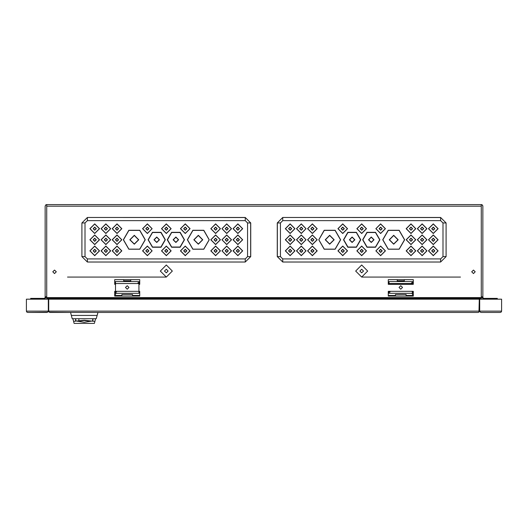 <?xml version="1.0" encoding="UTF-8"?>
<svg xmlns="http://www.w3.org/2000/svg" width="528" height="528" viewBox="0 0 528 528"><rect width="100%" height="100%" fill="white"/><g stroke="black" fill="none" stroke-linecap="round" stroke-linejoin="round"><path stroke-width="0.79" d="M71.359 315.44L97.119 315.44L96.241 318.707L72.237 318.707L70.561 312.457L49.302 312.239M92.895 321.202L94.901 321.361L94.373 323.4L74.105 323.4L73.564 321.38L84.335 320.265L92.895 321.202L92.895 318.707M478.698 312.239L478.394 312.385M49.606 312.385L70.561 312.457M395.459 296.043L395.459 294.479L406.091 294.479L406.091 296.043M121.909 296.043L121.909 294.479L132.541 294.479L132.541 296.043M478.988 311.989L479.325 299.171L48.286 299.171L48.286 311.091L47.645 312.246L27.766 312.457L26.915 312.16L26.407 311.243L26.4 299.171L48.286 299.171M49.342 312.266L48.675 311.091L48.965 311.929M501.356 311.87L501.6 311.091L501.197 312.055L500.234 312.457L480.929 312.451L480.011 311.942L479.714 311.091L479.959 311.87M390.027 281.582L395.109 281.582L389.05 281.582L389.05 283.543L412.5 283.543L412.5 281.582L406.441 281.582L411.523 281.582M390.027 292.136L389.05 292.136M389.05 291.357L389.05 293.311L412.5 293.311L412.5 291.357M404.296 279.629L404.296 281.582L397.261 281.582L397.261 279.629M411.523 282.757L412.5 282.757M116.477 281.582L121.559 281.582L115.5 281.582L115.5 283.543L138.95 283.543L138.95 281.582L132.891 281.582L137.973 281.582M116.477 292.136L115.5 292.136M115.5 283.543L115.5 291.357L139.729 291.357L139.729 296.043L114.721 296.043L114.721 291.357L115.5 291.357L115.5 293.311L138.95 293.311L138.95 283.543M130.739 279.629L130.739 281.582L123.704 281.582L123.704 279.629M137.973 282.757L138.95 282.757M412.163 292.136L412.5 292.136M481.279 299.171L481.279 298.393L481.279 299.171L481.279 298.393L46.721 298.393L46.721 297.607L481.279 297.607L481.279 298.393M479.714 299.171L479.714 311.091L501.6 311.091L501.6 299.171L479.325 299.171M46.721 297.607L46.721 204.811L45.751 204.937L45.157 206.164L45.652 205.022L46.629 204.6L481.609 204.633L482.519 205.214L482.843 206.164L482.249 204.937L481.279 204.811L481.279 297.607M30.697 299.171L30.697 298.393L44.378 298.393L45.157 297.607L45.157 296.828L46.721 296.828M481.279 296.828L482.843 296.828L482.843 206.164L482.843 297.607L483.622 298.393L497.303 298.393L497.303 299.171L497.303 298.393M87.364 258.918L87.364 262.046L81.893 256.575L81.893 222.968L87.364 217.496L245.243 217.516L87.364 217.496L87.364 220.625L85.021 222.968L85.021 256.575L87.364 258.918L245.243 258.918L247.586 256.575L247.586 222.968L245.243 220.625L87.364 220.625M245.243 220.625L245.243 217.496L250.714 222.968L250.714 256.575L245.243 262.046L87.364 262.046L81.893 256.575L81.893 222.968L87.364 217.496L81.913 222.968L81.913 256.575L85.021 256.575M81.913 256.575L87.364 262.02L245.243 262.02L87.364 262.046M282.757 258.918L282.757 262.046L277.286 256.575L277.286 222.968L282.757 217.496L440.636 217.516L282.757 217.496L282.757 220.625L280.414 222.968L280.414 256.575L282.757 258.918L440.636 258.918L442.979 256.575L442.979 222.968L440.636 220.625L282.757 220.625M440.636 220.625L440.636 217.496L446.107 222.968L446.107 256.575L440.636 262.046L282.757 262.046L277.286 256.575L277.286 222.968L282.757 217.496L277.312 222.968L277.312 256.575L280.414 256.575M277.312 256.575L282.757 262.02L440.636 262.02L282.757 262.046M145.24 239.771L139.768 230.294L128.825 230.294L123.354 239.771L128.825 249.249L139.768 249.249L145.24 239.771M209.253 239.771L203.782 230.294L192.839 230.294L187.367 239.771L192.839 249.249L203.782 249.249L209.253 239.771M123.473 239.771L128.885 230.399L139.709 230.399L145.121 239.771L139.709 249.143L128.885 249.143L123.473 239.771M187.486 239.771L192.898 230.399L203.722 230.399L209.134 239.771L203.722 249.143L192.898 249.143L187.486 239.771M165.323 239.771L161.027 232.327L152.427 232.327L148.13 239.771L152.427 247.216L161.027 247.216L165.323 239.771M184.477 239.771L180.173 232.327L171.58 232.327L167.277 239.771L171.58 247.216L180.173 247.216L184.477 239.771M148.328 239.771L152.526 232.492L160.928 232.492L165.132 239.771L160.928 247.045L152.526 247.045L148.328 239.771M167.475 239.771L171.679 232.492L180.081 232.492L184.279 239.771L180.081 247.045L171.679 247.045L167.475 239.771M340.633 239.771L335.161 230.294L324.218 230.294L318.747 239.771L324.218 249.249L335.161 249.249L340.633 239.771M404.646 239.771L399.175 230.294L388.232 230.294L382.76 239.771L388.232 249.249L399.175 249.249L404.646 239.771M318.866 239.771L324.278 230.399L335.102 230.399L340.514 239.771L335.102 249.143L324.278 249.143L318.866 239.771M382.879 239.771L388.291 230.399L399.115 230.399L404.527 239.771L399.115 249.143L388.291 249.143L382.879 239.771M360.723 239.771L356.42 232.327L347.827 232.327L343.523 239.771L347.827 247.216L356.42 247.216L360.723 239.771M379.87 239.771L375.573 232.327L366.973 232.327L362.677 239.771L366.973 247.216L375.573 247.216L379.87 239.771M343.721 239.771L347.919 232.492L356.321 232.492L360.525 239.771L356.321 247.045L347.919 247.045L343.721 239.771M362.868 239.771L367.072 232.492L375.474 232.492L379.672 239.771L375.474 247.045L367.072 247.045L362.868 239.771M99.535 250.873L94.73 246.061L89.925 250.873L94.73 255.677L99.535 250.873M99.535 239.771L94.73 234.967L89.925 239.771L94.73 244.576L99.535 239.771M99.535 228.67L94.73 223.865L89.925 228.67L94.73 233.482L99.535 228.67M110.675 250.873L105.864 246.061L101.059 250.873L105.864 255.677L110.675 250.873M110.675 239.771L105.864 234.967L101.059 239.771L105.864 244.576L110.675 239.771M110.675 228.67L105.864 223.865L101.059 228.67L105.864 233.482L110.675 228.67M121.81 250.873L117.005 246.061L112.2 250.873L117.005 255.677L121.81 250.873M121.81 239.771L117.005 234.967L112.2 239.771L117.005 244.576L121.81 239.771M121.81 228.67L117.005 223.865L112.2 228.67L117.005 233.482L121.81 228.67M220.407 250.873L215.602 246.061L210.791 250.873L215.602 255.677L220.407 250.873M220.407 239.771L215.602 234.967L210.791 239.771L215.602 244.576L220.407 239.771M220.407 228.67L215.602 223.865L210.791 228.67L215.602 233.482L220.407 228.67M231.548 250.873L226.736 246.061L221.932 250.873L226.736 255.677L231.548 250.873M231.548 239.771L226.736 234.967L221.932 239.771L226.736 244.576L231.548 239.771M231.548 228.67L226.736 223.865L221.932 228.67L226.736 233.482L231.548 228.67M242.682 250.873L237.877 246.061L233.066 250.873L237.877 255.677L242.682 250.873M242.682 239.771L237.877 234.967L233.066 239.771L237.877 244.576L242.682 239.771M242.682 228.67L237.877 223.865L233.066 228.67L237.877 233.482L242.682 228.67M90.037 250.873L94.73 246.18L99.416 250.873L94.73 255.559L90.037 250.873M90.037 239.771L94.73 235.079L99.416 239.771L94.73 244.457L90.037 239.771M90.037 228.67L94.73 223.984L99.416 228.67L94.73 233.363L90.037 228.67M101.178 250.873L105.864 246.18L110.557 250.873L105.864 255.559L101.178 250.873M101.178 239.771L105.864 235.079L110.557 239.771L105.864 244.457L101.178 239.771M101.178 228.67L105.864 223.984L110.557 228.67L105.864 233.363L101.178 228.67M112.312 250.873L117.005 246.18L121.691 250.873L117.005 255.559L112.312 250.873M112.312 239.771L117.005 235.079L121.691 239.771L117.005 244.457L112.312 239.771M112.312 228.67L117.005 223.984L121.691 228.67L117.005 233.363L112.312 228.67M210.91 250.873L215.602 246.18L220.288 250.873L215.602 255.559L210.91 250.873M210.91 239.771L215.602 235.079L220.288 239.771L215.602 244.457L210.91 239.771M210.91 228.67L215.602 223.984L220.288 228.67L215.602 233.363L210.91 228.67M222.05 250.873L226.736 246.18L231.429 250.873L226.736 255.559L222.05 250.873M222.05 239.771L226.736 235.079L231.429 239.771L226.736 244.457L222.05 239.771M222.05 228.67L226.736 223.984L231.429 228.67L226.736 233.363L222.05 228.67M233.185 250.873L237.877 246.18L242.563 250.873L237.877 255.559L233.185 250.873M233.185 239.771L237.877 235.079L242.563 239.771L237.877 244.457L233.185 239.771M233.185 228.67L237.877 223.984L242.563 228.67L237.877 233.363L233.185 228.67M96.294 250.873L94.73 252.43L93.166 250.873L94.73 249.308L96.294 250.873M96.294 239.771L94.73 241.336L93.166 239.771L94.73 238.207L96.294 239.771M96.294 228.67L94.73 230.234L93.166 228.67L94.73 227.113L96.294 228.67M107.428 250.873L105.864 252.43L104.306 250.873L105.864 249.308L107.428 250.873M107.428 239.771L105.864 241.336L104.306 239.771L105.864 238.207L107.428 239.771M107.428 228.67L105.864 230.234L104.306 228.67L105.864 227.113L107.428 228.67M118.569 250.873L117.005 252.43L115.441 250.873L117.005 249.308L118.569 250.873M118.569 239.771L117.005 241.336L115.441 239.771L117.005 238.207L118.569 239.771M118.569 228.67L117.005 230.234L115.441 228.67L117.005 227.113L118.569 228.67M217.166 250.873L215.602 252.43L214.038 250.873L215.602 249.308L217.166 250.873M217.166 239.771L215.602 241.336L214.038 239.771L215.602 238.207L217.166 239.771M217.166 228.67L215.602 230.234L214.038 228.67L215.602 227.113L217.166 228.67M228.301 250.873L226.736 252.43L225.172 250.873L226.736 249.308L228.301 250.873M228.301 239.771L226.736 241.336L225.172 239.771L226.736 238.207L228.301 239.771M228.301 228.67L226.736 230.234L225.172 228.67L226.736 227.113L228.301 228.67M239.441 250.873L237.877 252.43L236.313 250.873L237.877 249.308L239.441 250.873M239.441 239.771L237.877 241.336L236.313 239.771L237.877 238.207L239.441 239.771M239.441 228.67L237.877 230.234L236.313 228.67L237.877 227.113L239.441 228.67M93.364 250.873L94.73 252.239L96.096 250.873L94.73 249.5L93.364 250.873M93.364 239.771L94.73 241.138L96.096 239.771L94.73 238.405L93.364 239.771M93.364 228.67L94.73 230.043L96.096 228.67L94.73 227.304L93.364 228.67M104.498 250.873L105.864 252.239L107.237 250.873L105.864 249.5L104.498 250.873M104.498 239.771L105.864 241.138L107.237 239.771L105.864 238.405L104.498 239.771M104.498 228.67L105.864 230.043L107.237 228.67L105.864 227.304L104.498 228.67M115.639 250.873L117.005 252.239L118.371 250.873L117.005 249.5L115.639 250.873M115.639 239.771L117.005 241.138L118.371 239.771L117.005 238.405L115.639 239.771M115.639 228.67L117.005 230.043L118.371 228.67L117.005 227.304L115.639 228.67M214.236 250.873L215.602 252.239L216.968 250.873L215.602 249.5L214.236 250.873M214.236 239.771L215.602 241.138L216.968 239.771L215.602 238.405L214.236 239.771M214.236 228.67L215.602 230.043L216.968 228.67L215.602 227.304L214.236 228.67M225.37 250.873L226.736 252.239L228.109 250.873L226.736 249.5L225.37 250.873M225.37 239.771L226.736 241.138L228.109 239.771L226.736 238.405L225.37 239.771M225.37 228.67L226.736 230.043L228.109 228.67L226.736 227.304L225.37 228.67M236.511 250.873L237.877 252.239L239.243 250.873L237.877 249.5L236.511 250.873M236.511 239.771L237.877 241.138L239.243 239.771L237.877 238.405L236.511 239.771M236.511 228.67L237.877 230.043L239.243 228.67L237.877 227.304L236.511 228.67M138.752 239.771L134.297 244.226L129.842 239.771L134.297 235.316L138.752 239.771M202.765 239.771L198.31 244.226L193.855 239.771L198.31 235.316L202.765 239.771M130.04 239.771L134.297 244.028L138.554 239.771L134.297 235.514L130.04 239.771M194.047 239.771L198.31 244.028L202.567 239.771L198.31 235.514L194.047 239.771M159.463 239.771L156.73 242.504L153.991 239.771L156.73 237.032L159.463 239.771M178.609 239.771L175.877 242.504L173.144 239.771L175.877 237.032L178.609 239.771M154.189 239.771L156.73 242.312L159.271 239.771L156.73 237.23L154.189 239.771M173.336 239.771L175.877 242.312L178.418 239.771L175.877 237.23L173.336 239.771M152.156 250.873L147.352 246.061L142.54 250.873L147.352 255.677L152.156 250.873M152.156 228.67L147.352 223.865L142.54 228.67L147.352 233.482L152.156 228.67M171.112 250.873L166.3 246.061L161.495 250.873L166.3 255.677L171.112 250.873M171.112 228.67L166.3 223.865L161.495 228.67L166.3 233.482L171.112 228.67M190.06 250.873L185.255 246.061L180.451 250.873L185.255 255.677L190.06 250.873M190.06 228.67L185.255 223.865L180.451 228.67L185.255 233.482L190.06 228.67M142.659 250.873L147.352 246.18L152.038 250.873L147.352 255.559L142.659 250.873M142.659 228.67L147.352 223.984L152.038 228.67L147.352 233.363L142.659 228.67M161.614 250.873L166.3 246.18L170.993 250.873L166.3 255.559L161.614 250.873M161.614 228.67L166.3 223.984L170.993 228.67L166.3 233.363L161.614 228.67M180.569 250.873L185.255 246.18L189.948 250.873L185.255 255.559L180.569 250.873M180.569 228.67L185.255 223.984L189.948 228.67L185.255 233.363L180.569 228.67M148.909 250.873L147.352 252.43L145.787 250.873L147.352 249.308L148.909 250.873M148.909 228.67L147.352 230.234L145.787 228.67L147.352 227.113L148.909 228.67M167.864 250.873L166.3 252.43L164.743 250.873L166.3 249.308L167.864 250.873M167.864 228.67L166.3 230.234L164.743 228.67L166.3 227.113L167.864 228.67M186.82 250.873L185.255 252.43L183.691 250.873L185.255 249.308L186.82 250.873M186.82 228.67L185.255 230.234L183.691 228.67L185.255 227.113L186.82 228.67M145.979 250.873L147.352 252.239L148.718 250.873L147.352 249.5L145.979 250.873M145.979 228.67L147.352 230.043L148.718 228.67L147.352 227.304L145.979 228.67M164.934 250.873L166.3 252.239L167.673 250.873L166.3 249.5L164.934 250.873M164.934 228.67L166.3 230.043L167.673 228.67L166.3 227.304L164.934 228.67M183.889 250.873L185.255 252.239L186.622 250.873L185.255 249.5L183.889 250.873M183.889 228.67L185.255 230.043L186.622 228.67L185.255 227.304L183.889 228.67M294.934 250.873L290.123 246.061L285.318 250.873L290.123 255.677L294.934 250.873M294.934 239.771L290.123 234.967L285.318 239.771L290.123 244.576L294.934 239.771M294.934 228.67L290.123 223.865L285.318 228.67L290.123 233.482L294.934 228.67M306.068 250.873L301.264 246.061L296.452 250.873L301.264 255.677L306.068 250.873M306.068 239.771L301.264 234.967L296.452 239.771L301.264 244.576L306.068 239.771M306.068 228.67L301.264 223.865L296.452 228.67L301.264 233.482L306.068 228.67M317.209 250.873L312.398 246.061L307.593 250.873L312.398 255.677L317.209 250.873M317.209 239.771L312.398 234.967L307.593 239.771L312.398 244.576L317.209 239.771M317.209 228.67L312.398 223.865L307.593 228.67L312.398 233.482L317.209 228.67M415.8 250.873L410.995 246.061L406.19 250.873L410.995 255.677L415.8 250.873M415.8 239.771L410.995 234.967L406.19 239.771L410.995 244.576L415.8 239.771M415.8 228.67L410.995 223.865L406.19 228.67L410.995 233.482L415.8 228.67M426.941 250.873L422.136 246.061L417.325 250.873L422.136 255.677L426.941 250.873M426.941 239.771L422.136 234.967L417.325 239.771L422.136 244.576L426.941 239.771M426.941 228.67L422.136 223.865L417.325 228.67L422.136 233.482L426.941 228.67M438.075 250.873L433.27 246.061L428.465 250.873L433.27 255.677L438.075 250.873M438.075 239.771L433.27 234.967L428.465 239.771L433.27 244.576L438.075 239.771M438.075 228.67L433.27 223.865L428.465 228.67L433.27 233.482L438.075 228.67M285.437 250.873L290.123 246.18L294.815 250.873L290.123 255.559L285.437 250.873M285.437 239.771L290.123 235.079L294.815 239.771L290.123 244.457L285.437 239.771M285.437 228.67L290.123 223.984L294.815 228.67L290.123 233.363L285.437 228.67M296.571 250.873L301.264 246.18L305.95 250.873L301.264 255.559L296.571 250.873M296.571 239.771L301.264 235.079L305.95 239.771L301.264 244.457L296.571 239.771M296.571 228.67L301.264 223.984L305.95 228.67L301.264 233.363L296.571 228.67M307.712 250.873L312.398 246.18L317.09 250.873L312.398 255.559L307.712 250.873M307.712 239.771L312.398 235.079L317.09 239.771L312.398 244.457L307.712 239.771M307.712 228.67L312.398 223.984L317.09 228.67L312.398 233.363L307.712 228.67M406.309 250.873L410.995 246.18L415.688 250.873L410.995 255.559L406.309 250.873M406.309 239.771L410.995 235.079L415.688 239.771L410.995 244.457L406.309 239.771M406.309 228.67L410.995 223.984L415.688 228.67L410.995 233.363L406.309 228.67M417.443 250.873L422.136 246.18L426.822 250.873L422.136 255.559L417.443 250.873M417.443 239.771L422.136 235.079L426.822 239.771L422.136 244.457L417.443 239.771M417.443 228.67L422.136 223.984L426.822 228.67L422.136 233.363L417.443 228.67M428.584 250.873L433.27 246.18L437.963 250.873L433.27 255.559L428.584 250.873M428.584 239.771L433.27 235.079L437.963 239.771L433.27 244.457L428.584 239.771M428.584 228.67L433.27 223.984L437.963 228.67L433.27 233.363L428.584 228.67M291.687 250.873L290.123 252.43L288.559 250.873L290.123 249.308L291.687 250.873M291.687 239.771L290.123 241.336L288.559 239.771L290.123 238.207L291.687 239.771M291.687 228.67L290.123 230.234L288.559 228.67L290.123 227.113L291.687 228.67M302.828 250.873L301.264 252.43L299.699 250.873L301.264 249.308L302.828 250.873M302.828 239.771L301.264 241.336L299.699 239.771L301.264 238.207L302.828 239.771M302.828 228.67L301.264 230.234L299.699 228.67L301.264 227.113L302.828 228.67M313.962 250.873L312.398 252.43L310.834 250.873L312.398 249.308L313.962 250.873M313.962 239.771L312.398 241.336L310.834 239.771L312.398 238.207L313.962 239.771M313.962 228.67L312.398 230.234L310.834 228.67L312.398 227.113L313.962 228.67M412.559 250.873L410.995 252.43L409.431 250.873L410.995 249.308L412.559 250.873M412.559 239.771L410.995 241.336L409.431 239.771L410.995 238.207L412.559 239.771M412.559 228.67L410.995 230.234L409.431 228.67L410.995 227.113L412.559 228.67M423.694 250.873L422.136 252.43L420.572 250.873L422.136 249.308L423.694 250.873M423.694 239.771L422.136 241.336L420.572 239.771L422.136 238.207L423.694 239.771M423.694 228.67L422.136 230.234L420.572 228.67L422.136 227.113L423.694 228.67M434.834 250.873L433.27 252.43L431.706 250.873L433.27 249.308L434.834 250.873M434.834 239.771L433.27 241.336L431.706 239.771L433.27 238.207L434.834 239.771M434.834 228.67L433.27 230.234L431.706 228.67L433.27 227.113L434.834 228.67M288.757 250.873L290.123 252.239L291.489 250.873L290.123 249.5L288.757 250.873M288.757 239.771L290.123 241.138L291.489 239.771L290.123 238.405L288.757 239.771M288.757 228.67L290.123 230.043L291.489 228.67L290.123 227.304L288.757 228.67M299.891 250.873L301.264 252.239L302.63 250.873L301.264 249.5L299.891 250.873M299.891 239.771L301.264 241.138L302.63 239.771L301.264 238.405L299.891 239.771M299.891 228.67L301.264 230.043L302.63 228.67L301.264 227.304L299.891 228.67M311.032 250.873L312.398 252.239L313.764 250.873L312.398 249.5L311.032 250.873M311.032 239.771L312.398 241.138L313.764 239.771L312.398 238.405L311.032 239.771M311.032 228.67L312.398 230.043L313.764 228.67L312.398 227.304L311.032 228.67M409.629 250.873L410.995 252.239L412.361 250.873L410.995 249.5L409.629 250.873M409.629 239.771L410.995 241.138L412.361 239.771L410.995 238.405L409.629 239.771M409.629 228.67L410.995 230.043L412.361 228.67L410.995 227.304L409.629 228.67M420.763 250.873L422.136 252.239L423.502 250.873L422.136 249.5L420.763 250.873M420.763 239.771L422.136 241.138L423.502 239.771L422.136 238.405L420.763 239.771M420.763 228.67L422.136 230.043L423.502 228.67L422.136 227.304L420.763 228.67M431.904 250.873L433.27 252.239L434.636 250.873L433.27 249.5L431.904 250.873M431.904 239.771L433.27 241.138L434.636 239.771L433.27 238.405L431.904 239.771M431.904 228.67L433.27 230.043L434.636 228.67L433.27 227.304L431.904 228.67M334.145 239.771L329.69 244.226L325.235 239.771L329.69 235.316L334.145 239.771M398.158 239.771L393.703 244.226L389.248 239.771L393.703 235.316L398.158 239.771M325.433 239.771L329.69 244.028L333.953 239.771L329.69 235.514L325.433 239.771M389.446 239.771L393.703 244.028L397.96 239.771L393.703 235.514L389.446 239.771M354.856 239.771L352.123 242.504L349.391 239.771L352.123 237.032L354.856 239.771M374.009 239.771L371.27 242.504L368.537 239.771L371.27 237.032L374.009 239.771M349.582 239.771L352.123 242.312L354.664 239.771L352.123 237.23L349.582 239.771M368.729 239.771L371.27 242.312L373.811 239.771L371.27 237.23L368.729 239.771M347.549 250.873L342.745 246.061L337.94 250.873L342.745 255.677L347.549 250.873M347.549 228.67L342.745 223.865L337.94 228.67L342.745 233.482L347.549 228.67M366.505 250.873L361.7 246.061L356.888 250.873L361.7 255.677L366.505 250.873M366.505 228.67L361.7 223.865L356.888 228.67L361.7 233.482L366.505 228.67M385.46 250.873L380.648 246.061L375.844 250.873L380.648 255.677L385.46 250.873M385.46 228.67L380.648 223.865L375.844 228.67L380.648 233.482L385.46 228.67M338.052 250.873L342.745 246.18L347.431 250.873L342.745 255.559L338.052 250.873M338.052 228.67L342.745 223.984L347.431 228.67L342.745 233.363L338.052 228.67M357.007 250.873L361.7 246.18L366.386 250.873L361.7 255.559L357.007 250.873M357.007 228.67L361.7 223.984L366.386 228.67L361.7 233.363L357.007 228.67M375.962 250.873L380.648 246.18L385.341 250.873L380.648 255.559L375.962 250.873M375.962 228.67L380.648 223.984L385.341 228.67L380.648 233.363L375.962 228.67M344.309 250.873L342.745 252.43L341.18 250.873L342.745 249.308L344.309 250.873M344.309 228.67L342.745 230.234L341.18 228.67L342.745 227.113L344.309 228.67M363.257 250.873L361.7 252.43L360.136 250.873L361.7 249.308L363.257 250.873M363.257 228.67L361.7 230.234L360.136 228.67L361.7 227.113L363.257 228.67M382.213 250.873L380.648 252.43L379.091 250.873L380.648 249.308L382.213 250.873M382.213 228.67L380.648 230.234L379.091 228.67L380.648 227.113L382.213 228.67M341.378 250.873L342.745 252.239L344.111 250.873L342.745 249.5L341.378 250.873M341.378 228.67L342.745 230.043L344.111 228.67L342.745 227.304L341.378 228.67M360.327 250.873L361.7 252.239L363.066 250.873L361.7 249.5L360.327 250.873M360.327 228.67L361.7 230.043L363.066 228.67L361.7 227.304L360.327 228.67M379.282 250.873L380.648 252.239L382.021 250.873L380.648 249.5L379.282 250.873M379.282 228.67L380.648 230.043L382.021 228.67L380.648 227.304L379.282 228.67M128.984 287.45L127.222 289.205L125.466 287.45L127.222 285.688L128.984 287.45M52.78 271.814L54.536 270.059L56.298 271.814L54.536 273.577L52.78 271.814M471.702 271.814L473.464 270.059L475.22 271.814L473.464 273.577L471.702 271.814M168.102 271.036L166.3 269.234L164.505 271.036L166.3 272.831L168.102 271.036M160.288 271.036L166.3 265.016L172.319 271.036L166.3 277.055L160.288 271.036M363.495 271.036L361.7 269.234L359.898 271.036L361.7 272.831L363.495 271.036M355.681 271.036L361.7 265.016L367.712 271.036L361.7 277.055L355.681 271.036M402.534 287.45L400.778 289.205L399.016 287.45L400.778 285.688L402.534 287.45M77.22 321.123L84.236 322.258L91.252 321.123M97.918 312.457L275.53 312.457L97.918 312.457L97.119 315.44M78.844 320.443L78.844 318.707M77.055 321.031L84.236 320.351L91.417 321.031M72.844 318.707L73.564 321.38M95.627 318.707L94.915 321.38M247.586 256.575L250.688 256.575L250.688 222.968L245.243 217.496L250.714 222.968L250.714 256.575L245.243 262.046M245.243 217.496L87.364 217.496M442.979 256.575L446.087 256.575L446.087 222.968L440.636 217.496L446.107 222.968L446.107 256.575L440.636 262.046M440.636 217.496L282.757 217.496M478.658 312.266L479.325 311.091L48.675 311.091L48.675 299.171M477.959 312.457L50.041 312.457M116.087 293.311L114.721 295.482L114.721 291.357L115.5 291.608M413.233 295.456L411.913 293.311L413.279 295.482L406.091 295.456M412.744 291.357L413.279 291.357L413.279 296.043L388.271 296.043L388.271 291.357L413.279 291.357L413.279 295.482M114.721 295.482L121.909 295.456M27.766 312.457L46.919 312.457M26.644 311.87L26.4 311.091L48.286 311.091L48.041 311.87M389.05 284.321L389.05 283.543M389.05 281.582L412.5 281.582M412.5 284.321L412.5 283.543M115.5 281.582L138.95 281.582M388.271 279.629L413.279 279.629L413.279 284.321L388.271 284.321L388.271 279.629M115.5 284.321L114.721 284.321L114.721 279.629L139.729 279.629L139.729 284.321L138.95 284.321M46.721 299.171L46.721 298.393M45.157 296.828L45.157 206.164M46.081 204.739L46.721 204.811M483.622 299.171L482.057 297.607L482.057 296.828M45.943 296.828L45.943 297.607L44.378 299.171M90.994 321.255L84.236 320.47L77.477 321.255M75.583 318.707L75.583 321.202M85.021 222.968L81.913 222.968M250.688 222.968L247.586 222.968M250.688 256.575L245.243 262.02L245.243 258.918M280.414 222.968L277.312 222.968M446.087 222.968L442.979 222.968M446.087 256.575L440.636 262.02L440.636 258.918M132.541 295.456L139.729 295.456M388.271 295.456L395.459 295.456M67.511 277.055L166.3 277.055M361.7 277.055L460.489 277.055M404.296 280.804L397.261 280.804M130.739 280.804L123.704 280.804M46.721 206.164L481.279 206.164M49.064 299.171L49.064 298.393M478.936 299.171L478.936 298.393M494.954 299.171L494.954 298.393M33.046 298.393L33.046 299.171M92.519 321.004L92.836 318.707M75.953 321.004L75.643 318.707"/></g></svg>
